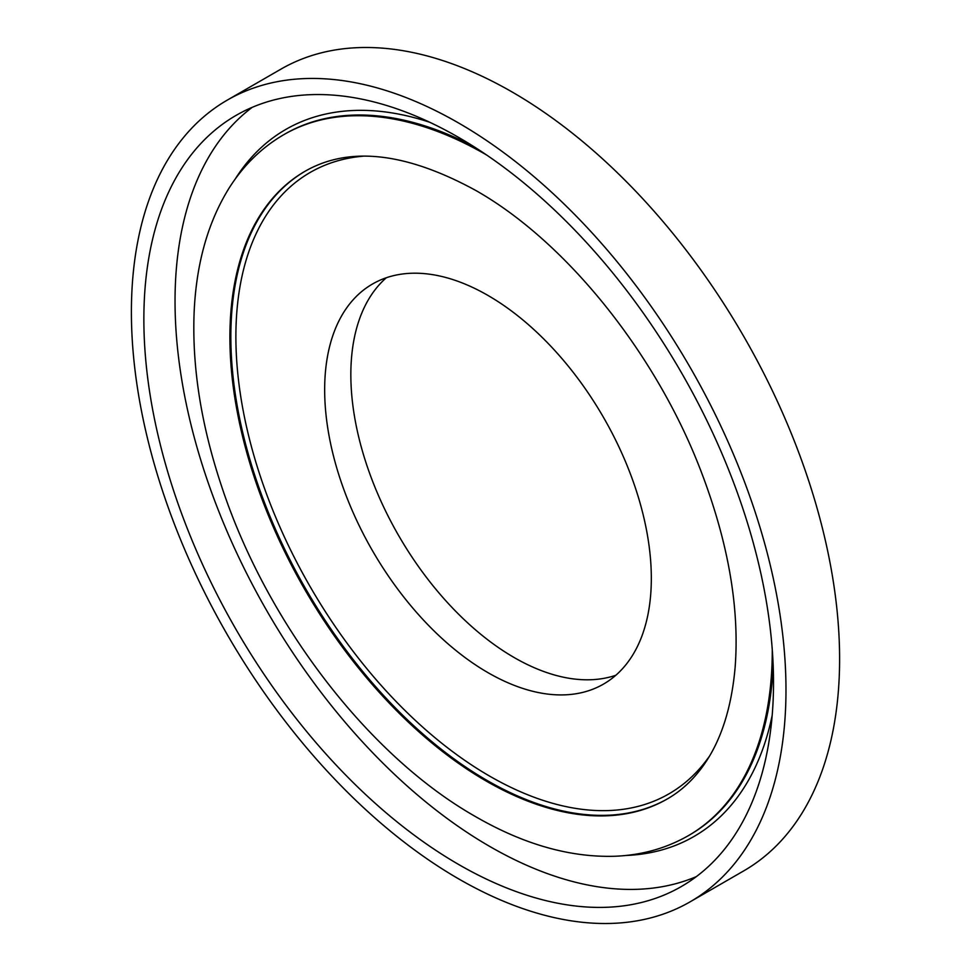 <?xml version="1.0" encoding="UTF-8"?>
<svg xmlns="http://www.w3.org/2000/svg" width="971" height="971" viewBox="0 0 971 971"><rect width="100%" height="100%" fill="white"/><g stroke="black" fill="none" stroke-linecap="round" stroke-linejoin="round"><path stroke-width="1.46" d="M458.688 123.05A462.864 267.231 60 0 1 761.07 530.931A462.864 267.231 60 0 1 690.126 901.828A462.864 267.231 60 0 1 458.688 878.901A462.864 267.231 60 0 1 156.307 471.02A462.864 267.231 60 0 1 227.263 100.122A462.864 267.231 60 0 1 458.688 123.05M227.263 100.122L280.874 69.172A462.864 267.231 60 0 1 512.312 92.099A462.864 267.231 60 0 1 814.693 499.98A462.864 267.231 60 0 1 743.737 870.878L690.126 901.828M696.341 876.619A445.228 257.06 60 0 1 489.87 846.518A445.228 257.06 60 0 1 203.4 468.386A445.228 257.06 60 0 1 252.205 107.344M458.688 864.506A445.228 257.06 60 0 1 167.825 472.161A445.228 257.06 60 0 1 236.074 115.391A445.228 257.06 60 0 1 458.688 137.445A445.228 257.06 60 0 1 749.551 529.79A445.228 257.06 60 0 1 681.302 886.559A445.228 257.06 60 0 1 458.688 864.506M487.988 295.451A230.989 133.367 60 0 1 638.894 499.009A230.989 133.367 60 0 1 603.489 684.106A230.989 133.367 60 0 1 487.988 672.66A230.989 133.367 60 0 1 337.095 469.114A230.989 133.367 60 0 1 372.5 284.018A230.989 133.367 60 0 1 487.988 295.451M615.832 675.258A230.989 133.367 60 0 1 514.181 657.549A230.989 133.367 60 0 1 367.062 465.959A230.989 133.367 60 0 1 386.337 277.742M362.923 156.21A358.772 207.139 -120 0 0 244.498 417.348A358.772 207.139 -120 0 0 489.566 776.084A358.772 207.139 -120 0 0 709.376 756.3M667.757 798.684A362.353 209.202 60 0 1 487.078 780.453A362.353 209.202 60 0 1 250.494 461.589A362.353 209.202 60 0 1 305.404 171.066M473.375 146.318A404.676 233.635 -120 0 0 285.037 133.962L283.787 134.678A404.676 233.635 60 0 1 486.119 154.717A404.676 233.635 60 0 1 486.689 155.057M235.176 179.089A408.196 235.674 60 0 1 429.825 122.31M772.273 649.696A404.676 233.635 60 0 1 688.463 835.606L689.701 834.878A404.676 233.635 -120 0 0 773.171 665.596M667.295 798.951A362.353 209.202 60 0 1 486.119 781A362.353 209.202 60 0 1 249.401 461.686A362.353 209.202 60 0 1 304.943 171.333C348.99 145.978 405.866 152.301 475.547 190.328C565.45 241.111 655.753 352.886 700.88 470.862C728.141 541.988 739.574 607.288 735.181 666.737C731.612 708.065 720.919 741.116 703.113 765.925C692.978 780.041 681.047 791.049 667.295 798.951M772.188 715.311A408.196 235.674 60 0 1 625.688 855.487M283.787 134.678C261.539 147.628 243.199 165.616 228.768 188.617C207.454 223.221 195.875 265.217 194.042 314.604C192.246 368.094 201.264 424.813 221.097 484.76C265.751 621.78 367.888 755.632 475.547 816.611C523.794 844.479 570.378 857.684 615.286 856.24C642.025 855.099 666.409 848.229 688.463 835.606"/></g></svg>
